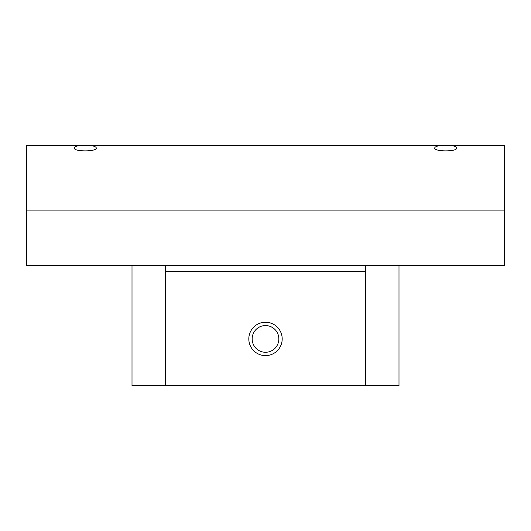 <?xml version="1.0" encoding="UTF-8"?>
<svg xmlns="http://www.w3.org/2000/svg" width="531" height="531" viewBox="0 0 531 531"><rect width="100%" height="100%" fill="white"/><g stroke="black" fill="none" stroke-linecap="round" stroke-linejoin="round"><path stroke-width="0.8" d="M278.848 338.917A13.348 13.348 0 0 0 258.823 327.361A13.348 13.348 0 0 0 258.823 350.48A13.348 13.348 0 0 0 278.848 338.917M132.007 265.5L132.007 385.645L398.993 385.645L398.993 265.5M282.187 338.917A16.687 16.687 0 0 0 265.5 322.231A16.687 16.687 0 0 0 248.813 338.917A16.687 16.687 0 0 0 265.5 355.604A16.687 16.687 0 0 0 282.187 338.917M365.62 385.645L365.62 271.507L165.38 271.507L165.38 385.645M165.38 271.507L165.38 265.5M504.45 265.5L26.55 265.5L26.55 210.103L504.45 210.103L504.45 265.5M441.142 145.355L450.288 145.355C454.377 145.919 456.527 146.815 456.726 148.043C457.257 151.833 434.166 151.833 434.703 148.043C434.902 146.815 437.046 145.919 441.142 145.355L89.858 145.355C93.954 145.919 96.098 146.815 96.297 148.043C96.834 151.833 73.743 151.833 74.274 148.043C74.473 146.815 76.623 145.919 80.712 145.355L26.55 145.355L26.55 210.103M504.45 210.103L504.45 145.355L450.288 145.355M80.712 145.355L89.858 145.355M365.62 265.5L365.62 271.507"/></g></svg>
